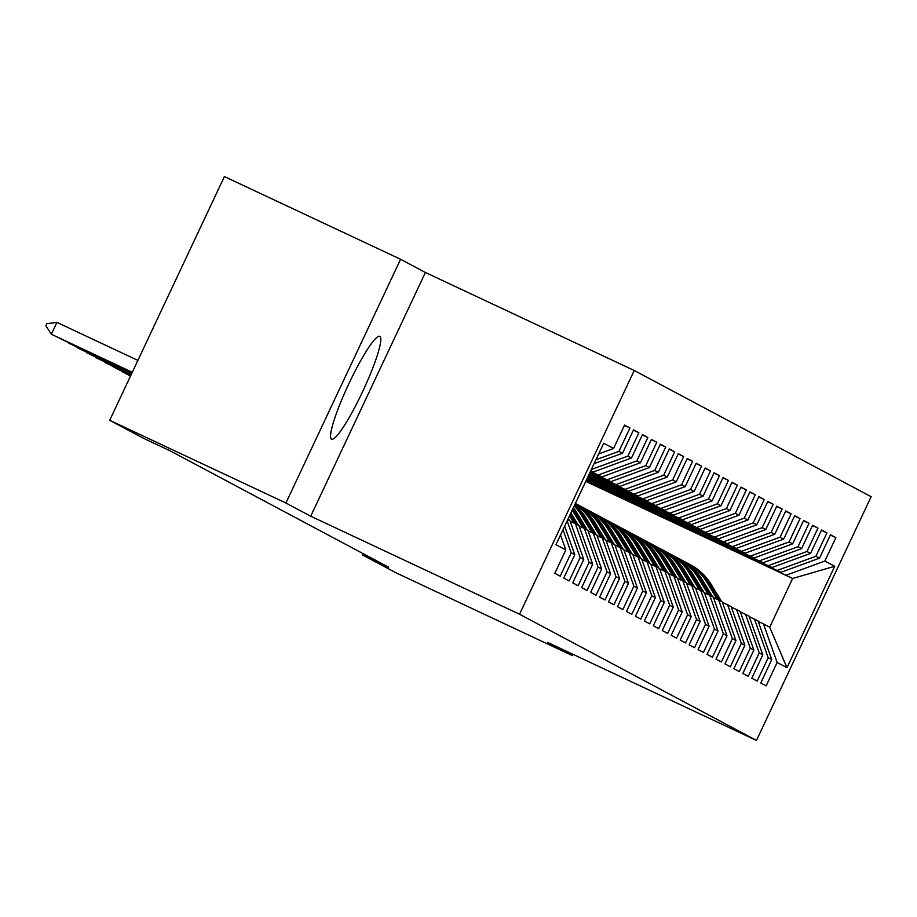 <?xml version="1.0" encoding="UTF-8"?>
<svg xmlns="http://www.w3.org/2000/svg" width="917" height="917" viewBox="0 0 917 917"><rect width="100%" height="100%" fill="white"/><g stroke="black" fill="none" stroke-linecap="round" stroke-linejoin="round"><path stroke-width="1.38" d="M331.518 439.151A56.785 7.898 115.1 0 0 331.576 439.174A56.785 7.898 115.1 0 0 362.765 391.307A56.785 7.898 115.1 0 0 379.879 336.39A56.785 7.898 115.1 0 0 379.821 336.356A56.785 7.898 115.1 0 0 348.632 384.223A56.785 7.898 115.1 0 0 331.518 439.151M400.591 259.27L285.909 502.997L310.714 516.214L425.396 272.487L400.591 259.27L224.39 176.568L109.696 420.295L143.453 438.269L169.553 450.522L388.567 567.187L362.456 554.934L396.213 572.919L572.426 655.621L573.022 654.337M425.396 272.487L634.243 370.502L871.15 496.705L756.456 740.432L519.549 614.23L634.243 370.502M585.768 481.368L792.632 578.467L834.722 566.27L824.864 561.032L835.868 537.649L830.504 534.783L819.5 558.166L815.912 556.264L826.916 532.88L821.552 530.015L810.548 553.398L806.96 551.495L817.964 528.1L812.6 525.246L801.596 548.63L798.008 546.715L809.012 523.332L803.636 520.478L792.632 543.861L789.056 541.947L800.06 518.563L794.684 515.709L783.68 539.093L780.103 537.179L791.107 513.795L785.731 510.929L774.727 534.324L771.151 532.41L782.155 509.027L776.779 506.161L765.775 529.545L762.199 527.642L773.203 504.258L767.827 501.393L756.823 524.776L753.247 522.873L764.251 499.49L758.875 496.624L747.871 520.008L744.283 518.105L755.287 494.722L749.923 491.856L738.919 515.239L735.331 513.337L746.335 489.953L740.97 487.087L729.966 510.471L726.379 508.568L737.383 485.185L732.007 482.319L721.014 505.703L717.426 503.8L728.43 480.405L723.054 477.551L712.051 500.934L708.474 499.02L719.478 475.636L714.102 472.782L703.098 496.166L699.522 494.252L710.526 470.868L705.15 468.014L694.146 491.397L690.57 489.483L701.574 466.1L696.198 463.245L685.194 486.629L681.618 484.715L692.622 461.331L687.246 458.466L676.242 481.861L672.654 479.946L683.658 456.563L678.293 453.697L667.289 477.081L663.702 475.178L674.706 451.794L669.341 448.929L658.337 472.312L654.749 470.41L665.753 447.026L660.389 444.16L649.385 467.544L645.797 465.641L656.801 442.258L651.425 439.392L640.421 462.776L636.845 460.873L647.849 437.489L642.473 434.624L631.469 458.007L627.893 456.104L638.897 432.721L633.521 429.855L622.517 453.239L618.941 451.336L629.945 427.941L624.569 425.087L613.565 448.47L598.686 453.915M834.722 566.27L786.981 667.714L777.135 662.475L763.425 623.869L758.199 621.417M613.565 448.47L603.718 443.22L555.977 544.664L565.835 549.913L554.831 573.297L560.195 576.163L571.199 552.779L574.787 554.682L563.783 578.065L569.148 580.931L580.152 557.547L583.739 559.45L572.735 582.834L578.111 585.699L589.115 562.316L592.691 564.219L581.687 587.602L587.063 590.468L598.067 567.084L601.644 568.987L590.64 592.371L596.016 595.236L607.02 571.853L610.596 573.755L599.592 597.139L604.968 600.005L615.972 576.621L619.548 578.524L608.544 601.919L613.92 604.773L624.924 581.389L628.5 583.304L617.496 606.687L622.872 609.541L633.876 586.158L637.464 588.072L626.46 611.456L631.824 614.31L642.828 590.926L646.416 592.841L635.412 616.224L640.777 619.078L651.781 595.695L655.368 597.609L644.364 620.992L649.729 623.858L660.733 600.463L664.321 602.377L653.317 625.761L658.693 628.626L669.697 605.243L673.273 607.146L662.269 630.529L667.645 633.395L678.649 610.011L682.225 611.914L671.221 635.298L676.597 638.163L687.601 614.78L691.177 616.683L680.173 640.066L685.549 642.932L696.553 619.548L700.129 621.451L689.126 644.834L694.501 647.7L705.505 624.317L709.082 626.219L698.078 649.603L703.454 652.468L714.458 629.085L718.045 630.988L707.041 654.383L712.406 657.237L723.41 633.853L726.998 635.768L715.994 659.151L721.358 662.005L732.362 638.622L735.95 640.536L724.946 663.919L730.322 666.774L741.314 643.39L744.902 645.304L733.898 668.688L739.274 671.553L750.278 648.159L753.854 650.073L742.85 673.456L748.226 676.322L759.23 652.938L762.806 654.841L751.802 678.225L757.178 681.09L768.182 657.707L771.759 659.61L760.755 682.993L766.131 685.859L777.135 662.475M618.941 451.336L595.935 459.749M622.517 453.239L594.113 463.635M565.835 549.913L560.528 534.989M590.64 471.017L592.967 472.106L590.697 470.891M627.893 456.104L591.362 469.47M631.469 458.007L592.967 472.106M571.199 552.779L563.015 529.717M574.787 554.682L564.666 526.198M590.514 471.292L601.919 476.874L590.422 471.476M636.845 460.873L598.342 474.972M640.421 462.776L601.919 476.874M567.761 519.641L570.03 520.845L583.739 559.45M580.152 557.547L567.153 520.925M590.296 471.751L610.871 481.643L590.204 471.946M645.797 465.641L607.295 479.74M649.385 467.544L610.871 481.643M589.115 562.316L575.406 523.71L570.179 521.257M575.406 523.71L578.982 525.624L592.691 564.219M590.078 472.221L619.835 486.411L589.986 472.404M654.749 470.41L616.247 484.508M658.337 472.312L619.835 486.411M598.067 567.084L584.358 528.479L579.131 526.026M584.358 528.479L587.935 530.393L601.644 568.987M589.849 472.679L628.787 491.18L589.769 472.874M663.702 475.178L625.199 489.277M667.289 477.081L628.787 491.18M607.02 571.853L593.31 533.247L588.084 530.794M593.31 533.247L596.887 535.161L610.596 573.755M589.631 473.149L637.739 495.948L589.551 473.332M672.654 479.946L634.151 494.045M676.242 481.861L637.739 495.948M615.972 576.621L602.263 538.015L597.036 535.562M602.263 538.015L605.85 539.93L619.548 578.524M589.413 473.608L646.691 500.716L589.333 473.802M681.618 484.715L643.104 498.814M685.194 486.629L646.691 500.716M624.924 581.389L611.215 542.784L605.988 540.331M611.215 542.784L614.803 544.698L628.5 583.304M589.195 474.078L655.644 505.485L589.115 474.261M690.57 489.483L652.067 503.582M694.146 491.397L655.644 505.485M633.876 586.158L620.167 547.564L614.94 545.111M620.167 547.564L623.755 549.466L637.464 588.072M588.978 474.536L664.596 510.265L588.897 474.731M699.522 494.252L661.019 508.35M703.098 496.166L664.596 510.265M642.828 590.926L629.119 552.332L623.892 549.879M629.119 552.332L632.707 554.235L646.416 592.841M588.76 475.006L673.548 515.033L588.68 475.189M708.474 499.02L669.972 513.119M712.051 500.934L673.548 515.033M651.781 595.695L638.083 557.1L632.856 554.647M638.083 557.1L641.659 559.003L655.368 597.609M588.542 475.464L682.5 519.801L588.45 475.659M717.426 503.8L678.924 517.887M721.014 505.703L682.5 519.801M660.733 600.463L647.035 561.869L641.808 559.416M647.035 561.869L650.611 563.772L664.321 602.377M588.324 475.934L691.464 524.57L588.233 476.118M726.379 508.568L687.876 522.656M729.966 510.471L691.464 524.57M669.697 605.243L655.987 566.637L650.761 564.184M655.987 566.637L659.564 568.54L673.273 607.146M588.106 476.393L700.416 529.338L588.015 476.588M735.331 513.337L696.828 527.435M738.919 515.239L700.416 529.338M678.649 610.011L664.94 571.406L659.713 568.953M664.94 571.406L668.516 573.308L682.225 611.914M587.889 476.863L709.368 534.107L587.797 477.046M744.283 518.105L705.781 532.204M747.871 520.008L709.368 534.107M687.601 614.78L673.892 576.174L668.665 573.721M673.892 576.174L677.468 578.088L691.177 616.683M587.671 477.333L718.32 538.875L587.579 477.516M753.247 522.873L714.733 536.972M756.823 524.776L718.32 538.875M696.553 619.548L682.844 580.942L677.617 578.489M682.844 580.942L686.432 582.857L700.129 621.451M587.453 477.791L727.273 543.643L587.361 477.975M762.199 527.642L723.696 541.741M765.775 529.545L727.273 543.643M705.505 624.317L691.796 585.711L686.569 583.258M691.796 585.711L695.384 587.625L709.082 626.219M587.235 478.261L736.225 548.412L587.144 478.445M771.151 532.41L732.649 546.509M774.727 534.324L736.225 548.412M714.458 629.085L700.748 590.479L695.522 588.026M700.748 590.479L704.336 592.393L718.045 630.988M587.018 478.72L745.177 553.18L586.926 478.903M780.103 537.179L741.601 551.277M783.68 539.093L745.177 553.18M723.41 633.853L709.712 595.248L704.474 592.795M709.712 595.248L713.288 597.162L726.998 635.768M586.8 479.19L754.129 557.96L586.708 479.373M789.056 541.947L750.553 556.046M792.632 543.861L754.129 557.96M732.362 638.622L718.664 600.027L713.437 597.575M718.664 600.027L722.241 601.93L735.95 640.536M586.571 479.648L763.082 562.729L586.49 479.832M798.008 546.715L759.505 560.814M801.596 548.63L763.082 562.729M741.314 643.39L727.617 604.796L722.39 602.343M727.617 604.796L731.193 606.699L744.902 645.304M586.353 480.118L772.045 567.497L586.272 480.302M806.96 551.495L768.457 565.583M810.548 553.398L772.045 567.497M750.278 648.159L736.569 609.564L731.342 607.111M736.569 609.564L740.145 611.467L753.854 650.073M586.135 480.577L780.997 572.265L586.055 480.76M815.912 556.264L777.41 570.351M819.5 558.166L780.997 572.265M759.23 652.938L745.521 614.333L740.294 611.88M745.521 614.333L749.097 616.235L762.806 654.841M585.917 481.047L792.632 578.467L769.695 627.205L763.425 623.869M824.864 561.032L786.362 575.119M768.182 657.707L754.473 619.101L749.246 616.648M754.473 619.101L758.061 621.004L771.759 659.61M285.909 502.997L109.696 420.295M756.456 740.432L547.621 642.416L572.426 655.621M310.714 516.214L519.549 614.23M363.075 553.616L362.456 554.934M786.981 667.714L769.695 627.205M835.868 537.649L830.366 535.058M826.916 532.88L821.414 530.29M817.964 528.1L812.462 525.521M809.012 523.332L803.51 520.753M800.06 518.563L794.558 515.984M791.107 513.795L785.605 511.216M782.155 509.027L776.653 506.448M773.203 504.258L767.701 501.679M764.251 499.49L758.737 496.911M755.287 494.722L749.785 492.131M746.335 489.953L740.833 487.363M737.383 485.185L731.881 482.594M728.43 480.405L722.928 477.826M719.478 475.636L713.976 473.057M710.526 470.868L705.024 468.289M701.574 466.1L696.072 463.521M692.622 461.331L687.108 458.752M683.658 456.563L678.156 453.984M674.706 451.794L669.204 449.215M665.753 447.026L660.251 444.436M656.801 442.258L651.299 439.667M647.849 437.489L642.347 434.899M638.897 432.721L633.395 430.13M629.945 427.941L624.443 425.362M721.679 601.632L711.26 584.507A55.696 55.146 -62 0 0 690.226 564.631L688.529 563.726A55.696 55.146 -62 0 0 687.991 563.439M717.277 599.374L706.778 582.123A55.696 55.146 -62 0 0 683.486 561.101M719.971 600.727L709.552 583.602A55.696 55.146 -62 0 0 688.529 563.726M685.756 562.247L687.452 563.153A55.696 55.146 118 0 1 708.486 583.029L718.894 600.154M712.715 596.864L702.307 579.739A55.696 55.146 -62 0 0 681.274 559.863L679.577 558.957A55.696 55.146 -62 0 0 679.038 558.671M708.325 594.606L697.826 577.355A55.696 55.146 -62 0 0 674.534 556.332M711.019 595.947L700.599 578.833A55.696 55.146 -62 0 0 679.577 558.957M676.803 557.479L678.5 558.384A55.696 55.146 118 0 1 699.533 578.26L709.941 595.385M703.763 592.084L693.355 574.97A55.696 55.146 -62 0 0 672.321 555.094L670.625 554.189A55.696 55.146 -62 0 0 670.086 553.902M699.373 589.837L688.873 572.586A55.696 55.146 -62 0 0 665.582 551.564M702.067 591.178L691.647 574.065A55.696 55.146 -62 0 0 670.625 554.189M667.84 552.71L669.548 553.616A55.696 55.146 118 0 1 690.57 573.492L700.989 590.605M694.811 587.316L684.391 570.202A55.696 55.146 -62 0 0 663.369 550.326L661.661 549.421A55.696 55.146 -62 0 0 661.123 549.134M690.409 585.069L679.921 567.818A55.696 55.146 -62 0 0 656.629 546.796M693.114 586.41L682.695 569.297A55.696 55.146 -62 0 0 661.661 549.421M658.887 547.942L660.595 548.847A55.696 55.146 118 0 1 681.618 568.723L692.037 585.837M685.859 582.547L675.439 565.434A55.696 55.146 -62 0 0 654.417 545.558L652.709 544.652A55.696 55.146 -62 0 0 652.17 544.366M681.457 580.301L670.969 563.038A55.696 55.146 -62 0 0 647.666 542.027M684.162 581.642L673.743 564.517A55.696 55.146 -62 0 0 652.709 544.652M649.935 543.173L651.643 544.079A55.696 55.146 118 0 1 672.665 563.955L683.085 581.069M676.906 577.779L666.487 560.654A55.696 55.146 -62 0 0 645.465 540.778L643.757 539.872A55.696 55.146 -62 0 0 643.218 539.597M672.505 575.521L662.017 558.27A55.696 55.146 -62 0 0 638.713 537.259M675.21 576.873L664.791 559.748A55.696 55.146 -62 0 0 643.757 539.872M640.983 538.394L642.679 539.311A55.696 55.146 118 0 1 663.713 559.175L674.133 576.3M667.954 573.01L657.535 555.885A55.696 55.146 -62 0 0 636.501 536.009L634.805 535.104A55.696 55.146 -62 0 0 634.266 534.829M663.553 570.752L653.064 553.501A55.696 55.146 -62 0 0 629.761 532.49M666.246 572.105L655.838 554.98A55.696 55.146 -62 0 0 634.805 535.104M632.031 533.625L633.727 534.531A55.696 55.146 118 0 1 654.761 554.407L665.18 571.532M659.002 568.242L648.583 551.117A55.696 55.146 -62 0 0 627.549 531.241L625.852 530.335A55.696 55.146 -62 0 0 625.314 530.06M654.6 565.984L644.101 548.733A55.696 55.146 -62 0 0 620.809 527.722M657.294 567.336L646.886 550.211A55.696 55.146 -62 0 0 625.852 530.335M623.079 528.857L624.775 529.762A55.696 55.146 118 0 1 645.809 549.638L656.228 566.763M650.05 563.474L639.63 546.349A55.696 55.146 -62 0 0 618.597 526.473L616.9 525.567A55.696 55.146 -62 0 0 616.362 525.281M645.648 561.215L635.149 543.964A55.696 55.146 -62 0 0 611.857 522.954M648.342 562.568L637.923 545.443A55.696 55.146 -62 0 0 616.9 525.567M614.126 524.088L615.823 524.994A55.696 55.146 118 0 1 636.856 544.87L647.264 561.995M641.086 558.705L630.678 541.58A55.696 55.146 -62 0 0 609.645 521.704L607.948 520.799A55.696 55.146 -62 0 0 607.409 520.512M636.696 556.447L626.196 539.196A55.696 55.146 -62 0 0 602.905 518.185M639.39 557.8L628.97 540.675A55.696 55.146 -62 0 0 607.948 520.799M605.174 519.32L606.871 520.226A55.696 55.146 118 0 1 627.904 540.102L638.312 557.227M632.134 553.937L621.726 536.812A55.696 55.146 -62 0 0 600.692 516.936L598.996 516.03A55.696 55.146 -62 0 0 598.457 515.744M627.744 551.679L617.244 534.428A55.696 55.146 -62 0 0 593.952 513.405M630.438 553.031L620.018 535.906A55.696 55.146 -62 0 0 598.996 516.03M596.21 514.552L597.918 515.457A55.696 55.146 118 0 1 618.941 535.333L629.36 552.458M623.182 549.168L612.762 532.043A55.696 55.146 -62 0 0 591.74 512.167L590.032 511.262A55.696 55.146 -62 0 0 589.493 510.975M618.792 546.91L608.292 529.659A55.696 55.146 -62 0 0 585 508.637M621.485 548.263L611.066 531.138A55.696 55.146 -62 0 0 590.032 511.262M587.258 509.783L588.966 510.689A55.696 55.146 118 0 1 609.988 530.565L620.408 547.69M614.23 544.389L603.81 527.275A55.696 55.146 -62 0 0 582.788 507.399L581.08 506.493A55.696 55.146 -62 0 0 580.541 506.207M609.828 542.142L599.34 524.891A55.696 55.146 -62 0 0 576.048 503.869M612.533 543.483L602.114 526.369A55.696 55.146 -62 0 0 581.08 506.493M578.306 505.015L580.014 505.92A55.696 55.146 118 0 1 601.036 525.796L611.456 542.921M605.277 539.62L594.858 522.507A55.696 55.146 -62 0 0 575.36 503.479M600.876 537.373L590.388 520.122A55.696 55.146 -62 0 0 575.188 503.846M603.581 538.715L593.161 521.601A55.696 55.146 -62 0 0 575.326 503.559M575.28 503.651A55.696 55.146 118 0 1 592.084 521.028L602.503 538.141M596.325 534.852L585.906 517.738A55.696 55.146 -62 0 0 574.81 504.648M591.923 532.605L581.435 515.354A55.696 55.146 -62 0 0 574.202 505.943M594.617 533.946L584.209 516.833A55.696 55.146 -62 0 0 574.604 505.084M574.466 505.393A55.696 55.146 118 0 1 583.132 516.26L593.551 533.373M587.373 530.083L576.953 512.958A55.696 55.146 -62 0 0 573.354 507.754M582.971 527.825L572.472 510.574A55.696 55.146 -62 0 0 572.219 510.161M585.665 529.178L575.257 512.053A55.696 55.146 -62 0 0 572.953 508.591M572.689 509.164A55.696 55.146 118 0 1 574.18 511.48L584.599 528.605M123.119 372.073L130.558 375.97M130.489 376.108L122.603 371.832M578.421 525.315L570.901 512.958M574.019 523.057L569.583 515.767M576.713 524.409L570.397 514.024M570.087 514.701L575.647 523.836M114.166 367.304L130.776 375.5M130.707 375.638L113.651 367.064M569.468 520.547L568.265 518.575M105.214 362.536L130.993 375.042M130.925 375.179L104.698 362.295M96.262 357.768L131.211 374.572M131.142 374.709L95.746 357.527M87.31 352.999L131.429 374.113M131.372 374.251L86.794 352.758M78.346 348.231L131.647 373.643M131.589 373.781L77.83 347.99M69.394 343.462L131.865 373.185M131.807 373.322L68.878 343.222M60.442 338.694L132.082 372.715M132.025 372.852L59.926 338.453M56.923 322.394L46.778 323.701L45.85 325.684L51.341 334.247L56.923 322.394L137.882 360.392M132.243 372.394L51.341 334.247L132.3 372.245M709.552 583.602L711.26 584.507M706.778 582.123L708.486 583.029M700.599 578.833L702.307 579.739M697.826 577.355L699.533 578.26M691.647 574.065L693.355 574.97M688.873 572.586L690.57 573.492M682.695 569.297L684.391 570.202M679.921 567.818L681.618 568.723M673.743 564.517L675.439 565.434M670.969 563.038L672.665 563.955M664.791 559.748L666.487 560.654M662.017 558.27L663.713 559.175M655.838 554.98L657.535 555.885M653.064 553.501L654.761 554.407M646.886 550.211L648.583 551.117M644.101 548.733L645.809 549.638M637.923 545.443L639.63 546.349M635.149 543.964L636.856 544.87M628.97 540.675L630.678 541.58M626.196 539.196L627.904 540.102M620.018 535.906L621.726 536.812M617.244 534.428L618.941 535.333M611.066 531.138L612.762 532.043M608.292 529.659L609.988 530.565M602.114 526.369L603.81 527.275M599.34 524.891L601.036 525.796M593.161 521.601L594.858 522.507M590.388 520.122L592.084 521.028M584.209 516.833L585.906 517.738M581.435 515.354L583.132 516.26M575.257 512.053L576.953 512.958M572.472 510.574L574.18 511.48"/></g></svg>

